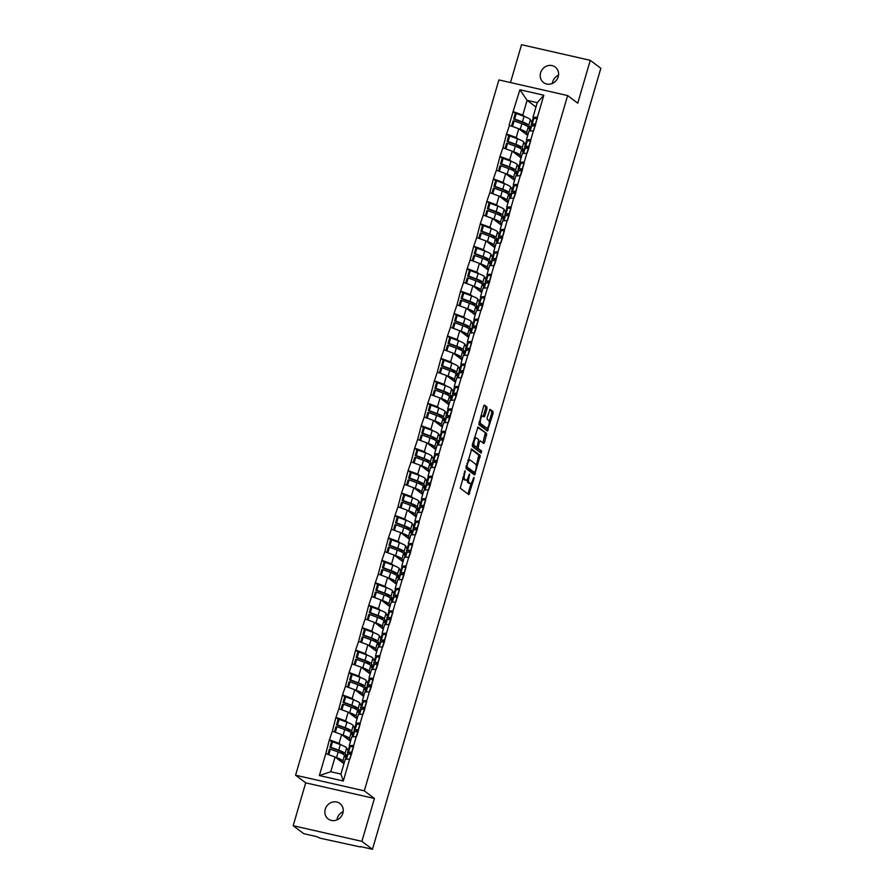 <?xml version="1.0" encoding="UTF-8"?>
<svg xmlns="http://www.w3.org/2000/svg" width="894" height="894" viewBox="0 0 894 894"><rect width="100%" height="100%" fill="white"/><g stroke="black" fill="none" stroke-linecap="round" stroke-linejoin="round"><path stroke-width="1.34" d="M465.171 470.691L460.231 488.202L468.825 494.661L474.021 478.569L473.921 477.307L472.781 480.011A4.761 1.754 102.8 0 1 470.21 483.509A4.761 1.754 102.8 0 1 469.953 483.386L469.238 482.849A4.761 1.754 102.8 0 1 469.048 477.195L469.573 474.01L468.389 476.692A4.761 1.754 102.8 0 1 465.819 480.19A4.761 1.754 102.8 0 1 465.55 480.067L464.846 479.53A4.761 1.754 102.8 0 1 464.645 473.876L465.171 470.691M552.324 83.466A9.7 8.895 127 0 1 552.648 81.902A9.7 8.895 127 0 1 558.515 75.241M558.191 76.806A9.7 8.895 127 0 1 543.552 82.561A9.7 8.895 127 0 1 540.602 72.805A9.7 8.895 127 0 1 555.241 67.061A9.7 8.895 127 0 1 558.191 76.806M336.982 819.876A9.7 8.895 127 0 1 337.306 818.312A9.7 8.895 127 0 1 343.173 811.663M342.849 813.227A9.7 8.895 127 0 1 328.21 818.971A9.7 8.895 127 0 1 325.248 809.226A9.7 8.895 127 0 1 339.888 803.482A9.7 8.895 127 0 1 342.849 813.227M486.973 408.681L486.917 406.915L484.436 405.071L483.632 406.167L478.826 424.594L487.42 431.064L493.097 413.307L493.041 411.542L490.068 409.318L487.185 417.543L487.241 419.32L488.672 420.392A3.978 1.464 102.8 0 1 488.917 424.818A3.978 1.464 102.8 0 1 486.682 428.047A3.978 1.464 102.8 0 1 486.47 427.947L480.86 423.722A3.978 1.464 102.8 0 1 480.614 419.297A3.978 1.464 102.8 0 1 482.849 416.056A3.978 1.464 102.8 0 1 483.073 416.168L484.09 416.906L484.883 415.811L486.973 408.681L485.598 408.368L485.543 406.602L483.967 405.418M374.43 798.476L305.703 782.842L293.165 825.71L361.891 841.343L374.43 798.476L364.305 790.844L567.623 95.557L577.747 103.19L590.275 60.334L600.835 68.29L372.452 849.3L360.483 846.573M361.891 841.343L372.452 849.3M471.686 449.023L465.986 468.501L474.591 474.971L480.201 455.448L471.507 448.978M472.345 444.787L478.022 427.03L486.615 433.489L484.593 442.385L483.788 443.48L480.167 440.798L479.374 441.893L478.044 448.397L481.642 451.101L481.117 453.113L472.401 446.553L472.345 444.787M364.305 790.844L295.579 775.21L498.897 79.924L567.623 95.557M515.592 113.504L513.089 111.605L509.088 125.272L518.788 128.747L527.672 135.452M513.089 111.605L519.906 89.769L543.831 95.211L343.285 780.998L319.37 775.556L325.785 753.62L335.071 757.006L343.955 763.711M331.875 741.763L329.372 739.863L325.785 753.62M329.372 739.863L332.344 731.191L341.631 734.566L350.515 741.271M338.435 719.324L335.932 717.435L332.344 731.191M335.932 717.435L338.904 708.752L348.191 712.127L357.075 718.832M344.995 696.884L342.491 694.996L338.904 708.752M342.491 694.996L345.464 686.313L354.75 689.687L363.646 696.392M351.554 674.445L349.051 672.556L345.464 686.313M349.051 672.556L352.035 663.873L361.31 667.259L370.205 673.964M358.125 652.005L355.611 650.117L352.035 663.873M355.611 650.117L358.595 641.434L367.87 644.82L376.765 651.525M364.685 629.566L362.171 627.677L358.595 641.434M362.171 627.677L365.154 618.994L374.441 622.38L383.325 629.085M371.245 607.127L368.741 605.238L365.154 618.994M368.741 605.238L371.714 596.566L381 599.941L389.885 606.646M377.804 584.698L375.301 582.799L371.714 596.566M375.301 582.799L378.274 574.127L387.56 577.502L396.444 584.207M384.364 562.259L381.861 560.37L378.274 574.127M381.861 560.37L384.833 551.687L394.12 555.062L403.004 561.767M390.924 539.82L388.421 537.931L384.833 551.687M388.421 537.931L391.393 529.248L400.68 532.623L409.564 539.328M397.484 517.38L394.98 515.492L391.393 529.248M394.98 515.492L397.964 506.809L407.239 510.195L416.135 516.9M404.054 494.941L401.54 493.052L397.964 506.809M401.54 493.052L404.524 484.369L413.799 487.755L422.694 494.46M410.614 472.501L408.1 470.613L404.524 484.369M408.1 470.613L411.084 461.93L420.37 465.316L429.254 472.021M417.174 450.062L414.671 448.173L411.084 461.93M414.671 448.173L417.643 439.502L426.93 442.876L435.814 449.581M423.734 427.634L421.23 425.734L417.643 439.502M421.23 425.734L424.203 417.062L433.489 420.437L442.374 427.142M430.293 405.194L427.79 403.306L424.203 417.062M427.79 403.306L430.763 394.623L440.049 397.998L448.933 404.703M436.853 382.755L434.35 380.866L430.763 394.623M434.35 380.866L437.322 372.183L446.609 375.569L455.493 382.263M443.413 360.316L440.91 358.427L437.322 372.183M440.91 358.427L443.893 349.744L453.169 353.13L462.064 359.835M449.984 337.876L447.469 335.988L443.893 349.744M447.469 335.988L450.453 327.305L459.728 330.691L468.624 337.396M456.543 315.437L454.029 313.548L450.453 327.305M454.029 313.548L457.013 304.865L466.299 308.251L475.183 314.956M463.103 292.997L460.589 291.109L457.013 304.865M460.589 291.109L463.573 282.437L472.859 285.812L481.743 292.517M469.663 270.569L467.16 268.669L463.573 282.437M467.16 268.669L470.132 259.998L479.419 263.372L488.303 270.077M476.223 248.13L473.719 246.241L470.132 259.998M473.719 246.241L476.692 237.558L485.978 240.933L494.863 247.638M482.782 225.69L480.279 223.802L476.692 237.558M480.279 223.802L483.252 215.119L492.538 218.505L501.422 225.199M489.342 203.251L486.839 201.362L483.252 215.119M486.839 201.362L489.823 192.679L499.098 196.065L507.993 202.77M495.902 180.811L493.399 178.923L489.823 192.679M493.399 178.923L496.382 170.24L505.658 173.626L514.553 180.331M502.473 158.372L499.958 156.484L496.382 170.24M499.958 156.484L502.942 147.801L512.217 151.187L521.113 157.892M509.032 135.933L506.518 134.044L502.942 147.801M506.518 134.044L509.502 125.372M527.885 140.961L526.387 139.833L528.957 131.06L533.416 130.803M518.788 128.747L516.218 137.52L518.364 139.14M524.744 143.956L525.381 144.426M526.387 139.833L530.857 139.576M506.932 134.145L516.218 137.52M521.325 163.401L519.827 162.272L522.398 153.5L526.857 153.243M512.217 151.187L509.658 159.959L511.804 161.579M518.185 166.396L518.811 166.865M519.827 162.272L524.286 162.015M500.372 156.584L509.658 159.959M514.765 185.84L513.268 184.712L515.838 175.939L520.297 175.682M505.658 173.626L503.098 182.398L505.244 184.019M511.625 188.824L512.251 189.304M513.268 184.712L517.727 184.455M493.812 179.012L503.098 182.398M508.205 208.28L506.708 207.151L509.267 198.379L513.737 198.122M499.098 196.065L496.539 204.838L498.684 206.458M505.065 211.263L505.691 211.744M506.708 207.151L511.167 206.894M487.252 201.452L496.539 204.838M501.646 230.719L500.148 229.59L502.707 220.818L507.177 220.561M492.538 218.505L489.968 227.277L492.125 228.898M498.494 233.703L499.131 234.183M500.148 229.59L504.607 229.333M480.693 223.891L489.968 227.277M495.086 253.158L493.589 252.03L496.148 243.246L500.618 243M485.978 240.933L483.408 249.705L485.554 251.326M491.935 256.142L492.572 256.623M493.589 252.03L498.047 251.773M474.133 246.331L483.408 249.705M488.515 275.587L487.018 274.458L489.588 265.686L494.047 265.429M479.419 263.372L476.848 272.145L478.994 273.765M485.375 278.582L486.012 279.051M487.018 274.458L491.488 274.212M467.573 268.77L476.848 272.145M481.955 298.026L480.458 296.897L483.028 288.125L487.487 287.868M472.859 285.812L470.289 294.584L472.434 296.205M478.815 301.021L479.452 301.49M480.458 296.897L484.928 296.64M461.002 291.209L470.289 294.584M475.396 320.465L473.898 319.337L476.468 310.564L480.927 310.307M466.299 308.251L463.729 317.024L465.875 318.644M472.255 323.46L472.881 323.93M473.898 319.337L478.368 319.08M454.443 313.649L463.729 317.024M468.836 342.905L467.338 341.776L469.909 333.004L474.368 332.747M459.728 330.691L457.169 339.463L459.315 341.083M465.696 345.889L466.322 346.369M467.338 341.776L471.797 341.519M447.883 336.077L457.169 339.463M462.276 365.344L460.779 364.216L463.338 355.443L467.808 355.186M453.169 353.13L450.61 361.902L452.755 363.523M459.136 368.328L459.762 368.809M460.779 364.216L465.238 363.959M441.323 358.516L450.61 361.902M455.716 387.784L454.219 386.655L456.778 377.883L461.248 377.626M446.609 375.569L444.05 384.342L446.195 385.962M452.576 390.767L453.202 391.248M454.219 386.655L458.678 386.398M434.763 380.956L444.05 384.342M449.157 410.223L447.659 409.083L450.218 400.311L454.688 400.065M440.049 397.998L437.479 406.77L439.636 408.39M446.005 413.207L446.642 413.687M447.659 409.083L452.118 408.837M428.204 403.395L437.479 406.77M442.597 432.651L441.088 431.523L443.659 422.75L448.117 422.493M433.489 420.437L430.919 429.209L433.065 430.83M439.446 435.646L440.083 436.116M441.088 431.523L445.558 431.277M421.644 425.835L430.919 429.209M436.026 455.091L434.529 453.962L437.099 445.19L441.558 444.933M426.93 442.876L424.359 451.649L426.505 453.269M432.886 458.086L433.523 458.555M434.529 453.962L438.999 453.705M415.073 448.274L424.359 451.649M429.466 477.53L427.969 476.401L430.539 467.629L434.998 467.372M420.37 465.316L417.8 474.088L419.945 475.709M426.326 480.525L426.952 480.994M427.969 476.401L432.439 476.144M408.513 470.713L417.8 474.088M422.907 499.969L421.409 498.841L423.979 490.068L428.438 489.811M413.799 487.755L411.24 496.528L413.386 498.148M419.767 502.953L420.392 503.434M421.409 498.841L425.868 498.584M401.954 493.142L411.24 496.528M416.347 522.409L414.85 521.28L417.409 512.508L421.879 512.251M407.239 510.195L404.68 518.967L406.826 520.587M413.207 525.393L413.833 525.873M414.85 521.28L419.308 521.023M395.394 515.581L404.68 518.967M409.787 544.848L408.29 543.72L410.849 534.936L415.319 534.69M400.68 532.623L398.121 541.406L400.266 543.027M406.647 547.832L407.273 548.313M408.29 543.72L412.749 543.463M388.834 538.02L398.121 541.406M403.228 567.288L401.73 566.148L404.289 557.375L408.759 557.13M394.12 555.062L391.55 563.835L393.706 565.455M400.076 570.271L400.713 570.752M401.73 566.148L406.189 565.902M382.274 560.46L391.55 563.835M396.668 589.716L395.159 588.587L397.729 579.815L402.188 579.558M387.56 577.502L384.99 586.274L387.136 587.894M393.516 592.711L394.153 593.18M395.159 588.587L399.629 588.341M375.715 582.899L384.99 586.274M390.097 612.155L388.599 611.027L391.17 602.254L395.629 601.997M381 599.941L378.43 608.713L380.576 610.334M386.957 615.15L387.594 615.62M388.599 611.027L393.069 610.77M369.144 605.339L378.43 608.713M383.537 634.595L382.04 633.466L384.61 624.694L389.069 624.437M374.441 622.38L371.87 631.153L374.016 632.773M380.397 637.59L381.023 638.059M382.04 633.466L386.51 633.209M362.584 627.767L371.87 631.153M376.977 657.034L375.48 655.905L378.05 647.133L382.509 646.876M367.87 644.82L365.311 653.592L367.456 655.213M373.837 660.018L374.463 660.498M375.48 655.905L379.939 655.648M356.024 650.206L365.311 653.592M370.418 679.474L368.92 678.345L371.491 669.572L375.949 669.315M361.31 667.259L358.751 676.032L360.897 677.652M367.278 682.457L367.903 682.938M368.92 678.345L373.379 678.088M349.465 672.646L358.751 676.032M363.858 701.913L362.361 700.784L364.92 692.001L369.39 691.755M354.75 689.687L352.191 698.471L354.337 700.091M360.718 704.897L361.344 705.377M362.361 700.784L366.819 700.527M342.905 695.085L352.191 698.471M357.298 724.352L355.801 723.212L358.36 714.44L362.83 714.194M348.191 712.127L345.62 720.899L347.777 722.52M354.147 727.336L354.784 727.817M355.801 723.212L360.26 722.967M336.345 717.524L345.62 720.899M350.739 746.781L349.241 745.652L351.8 736.879L356.259 736.622M341.631 734.566L339.061 743.339L341.206 744.959M347.587 749.775L348.224 750.245M349.241 745.652L353.7 745.406M329.785 739.964L339.061 743.339M293.165 825.71L303.725 833.666L316.577 836.594L320.13 838.192L360.371 846.953M335.071 757.006L330.758 771.745L340.927 774.059L345.24 759.319L349.699 759.062M340.927 774.059L343.285 780.998M319.37 775.556L330.758 771.745M590.275 60.334L521.548 44.7L510.474 82.561M305.703 782.842L295.579 775.21M534.444 118.522L532.947 117.393L537.26 102.654L527.091 100.34L522.778 115.08L524.923 116.701M535.975 107.045L527.091 100.34L519.906 89.769M531.304 121.517L531.941 121.997M532.947 117.393L537.417 117.148M537.26 102.654L543.831 95.211M513.491 111.705L522.778 115.08M462.801 477.418A4.761 1.754 102.8 0 0 463.472 479.218L464.846 479.53M465.819 480.19L464.444 479.877A4.761 1.754 102.8 0 1 464.176 479.754L463.472 479.218M467.216 479.273A4.761 1.754 102.8 0 0 467.864 482.536L469.238 482.849M470.21 483.509L468.836 483.196A4.761 1.754 102.8 0 1 468.579 483.073L467.864 482.536M467.931 494.002L471.239 483.062M476.256 465.908L478.826 455.135L471.127 449.324M473.686 474.312L474.323 472.524M467.048 465.685L467.081 466.925L474.613 472.591L475.776 469.775A4.761 1.754 102.8 0 0 475.586 464.109L470.479 460.265A4.761 1.754 102.8 0 0 470.21 460.131A4.761 1.754 102.8 0 0 467.64 463.64L467.048 465.685L466.288 465.506M473.306 472.278L465.919 466.769M469.104 459.952A4.761 1.754 102.8 0 0 468.836 459.818A4.761 1.754 102.8 0 0 467.819 460.276M477.541 427.366L486.615 433.489M482.894 442.832L485.241 433.177M476.457 447.201L476.67 448.084L481.642 451.101M480.167 452.409L480.268 450.788M476.67 438.138A3.978 1.464 102.8 0 0 476.446 438.026A3.978 1.464 102.8 0 0 474.211 441.267A3.978 1.464 102.8 0 0 474.468 445.693L476.524 447.223L477.329 446.128L478.648 439.624L476.67 438.138M475.295 437.825A3.978 1.464 102.8 0 0 475.072 437.714A3.978 1.464 102.8 0 0 474.334 437.993M472.557 444.072A3.978 1.464 102.8 0 0 473.094 445.38L474.468 445.693M475.239 446.911L473.094 445.38M483.185 416.258L485.598 408.368M481.698 415.855A3.978 1.464 102.8 0 0 481.475 415.744A3.978 1.464 102.8 0 0 480.771 415.989M478.961 422.169A3.978 1.464 102.8 0 0 479.486 423.41L480.86 423.722M485.554 427.745A3.978 1.464 102.8 0 1 485.308 427.734A3.978 1.464 102.8 0 1 485.096 427.634L479.486 423.41M489.197 421.622L491.722 412.994L491.666 411.229L489.599 409.664M486.526 430.405L487.398 427.813M348.805 754.167A12.438 1.889 16.3 0 1 348.135 753.731A12.438 1.889 16.3 0 1 347.475 752.804A12.438 1.889 16.3 0 1 348.459 752.379L351.979 752.055L353.599 746.524L350.079 746.848A12.438 1.889 16.3 0 0 349.096 747.261L347.475 752.804M350.023 754.055A10.158 1.542 16.3 0 1 349.655 753.441A10.158 1.542 16.3 0 1 350.47 753.094L351.923 752.96M343.765 754.67L342.86 752.927A10.158 1.542 16.3 0 0 337.697 750.189L329.931 747.306L330.948 747.272L332.568 741.741L331.551 741.763L329.931 747.306M341.474 761.844L340.703 760.336A10.158 1.542 -163.7 0 0 336.189 757.855M330.948 747.272L338.714 750.167A12.438 1.889 16.3 0 1 345.039 753.508L346.246 755.832L345.699 757.71L344.492 755.385A12.438 1.889 16.3 0 0 338.167 752.033L330.4 749.15L328.78 754.681L332.914 756.223M344.089 763.264L342.871 760.917A12.438 1.889 -163.7 0 0 336.546 757.576L335.116 757.039M348.079 750.725L346.66 747.976A12.438 1.889 -163.7 0 0 340.335 744.624L332.568 741.741M327.852 754.38L329.383 749.172L330.4 749.15M351.621 754L351.755 752.983M349.912 759.118L351.431 753.933L347.911 754.257A12.438 1.889 16.3 0 0 346.928 754.67L345.576 759.297M346.246 755.832L344.481 755.363L342.871 760.917M355.365 731.728A12.438 1.889 16.3 0 1 354.694 731.292A12.438 1.889 16.3 0 1 354.035 730.364A12.438 1.889 16.3 0 1 355.03 729.94L358.539 729.627L360.159 724.084L356.639 724.408A12.438 1.889 16.3 0 0 355.656 724.822L354.035 730.364M356.594 731.616A10.158 1.542 16.3 0 1 356.225 731.001A10.158 1.542 16.3 0 1 357.03 730.655L358.483 730.521M350.325 732.231L349.431 730.487A10.158 1.542 16.3 0 0 344.257 727.761L336.49 724.866L337.507 724.844L339.128 719.301L338.111 719.335L336.49 724.866M348.045 739.405L347.263 737.896A10.158 1.542 -163.7 0 0 342.748 735.416M337.507 724.844L345.274 727.727A12.438 1.889 16.3 0 1 351.599 731.08L352.806 733.393L352.258 735.27L351.051 732.946A12.438 1.889 16.3 0 0 344.726 729.593L336.96 726.71L335.339 732.242L339.474 733.784M350.649 740.824L349.431 738.478A12.438 1.889 -163.7 0 0 343.117 735.136L341.676 734.6M354.65 728.286L353.219 725.537A12.438 1.889 -163.7 0 0 346.894 722.196L339.128 719.301M334.423 731.94L335.943 726.733L336.96 726.71M358.181 731.56L356.482 736.678M352.135 736.857L353.488 732.231A12.438 1.889 16.3 0 1 354.482 731.817L357.991 731.493M352.806 733.393L351.04 732.924M361.925 709.3A12.438 1.889 16.3 0 1 361.254 708.853A12.438 1.889 16.3 0 1 360.595 707.925A12.438 1.889 16.3 0 1 361.589 707.512L365.098 707.188L366.719 701.645L363.21 701.969A12.438 1.889 16.3 0 0 362.215 702.382L360.595 707.925M363.154 709.188A10.158 1.542 16.3 0 1 362.785 708.562A10.158 1.542 16.3 0 1 363.59 708.227L365.054 708.093M356.896 709.791L355.991 708.048A10.158 1.542 16.3 0 0 350.817 705.321L343.05 702.427L344.067 702.405L345.687 696.862L344.671 696.895L343.05 702.427M354.605 716.966L353.823 715.457A10.158 1.542 -163.7 0 0 349.308 712.976M344.067 702.405L351.845 705.288A12.438 1.889 16.3 0 1 358.159 708.64L359.366 710.965L358.818 712.831L357.611 710.506A12.438 1.889 16.3 0 0 351.297 707.165L343.519 704.271L341.899 709.814L346.034 711.345M357.209 718.385L355.991 716.049A12.438 1.889 -163.7 0 0 349.677 712.697L348.235 712.16M361.21 705.847L359.779 703.097A12.438 1.889 -163.7 0 0 353.454 699.756L345.687 696.862M340.983 709.501L342.503 704.304L343.519 704.271M364.752 709.121L363.042 714.239M358.695 714.429L360.047 709.791A12.438 1.889 16.3 0 1 361.042 709.378L364.551 709.054M359.366 710.965L357.6 710.484L355.991 716.049M368.484 686.86A12.438 1.889 16.3 0 1 367.825 686.413A12.438 1.889 16.3 0 1 367.155 685.486A12.438 1.889 16.3 0 1 368.149 685.072L371.658 684.748L373.279 679.205L369.77 679.529A12.438 1.889 16.3 0 0 368.775 679.954L367.155 685.486M369.714 686.748A10.158 1.542 16.3 0 1 369.345 686.123A10.158 1.542 16.3 0 1 370.15 685.787L371.613 685.653M363.456 687.352L362.551 685.62A10.158 1.542 16.3 0 0 357.388 682.882L349.61 679.988L350.627 679.965L352.247 674.422L351.23 674.456L349.61 679.988M361.165 694.526L360.383 693.018A10.158 1.542 -163.7 0 0 355.868 690.537M350.627 679.965L358.405 682.848A12.438 1.889 16.3 0 1 364.718 686.201L365.925 688.525L365.378 690.391L364.182 688.067A12.438 1.889 16.3 0 0 357.857 684.726L350.079 681.831L348.459 687.374L352.594 688.905M363.769 695.945L362.562 693.61A12.438 1.889 -163.7 0 0 356.237 690.257L354.795 689.721M367.769 683.407L366.339 680.658A12.438 1.889 -163.7 0 0 360.025 677.317L352.247 674.422M347.542 687.061L349.062 681.865L350.079 681.831M371.312 686.681L369.602 691.8M365.255 691.99L366.618 687.352A12.438 1.889 16.3 0 1 367.602 686.938L371.111 686.614M365.925 688.525L364.171 688.045L362.562 693.61M375.055 664.421A12.438 1.889 16.3 0 1 374.385 663.974A12.438 1.889 16.3 0 1 373.726 663.046A12.438 1.889 16.3 0 1 374.709 662.633L378.229 662.309L379.838 656.777L376.329 657.09A12.438 1.889 16.3 0 0 375.346 657.515L373.726 663.046M376.273 664.309A10.158 1.542 16.3 0 1 375.905 663.683A10.158 1.542 16.3 0 1 376.709 663.348L378.173 663.214M370.015 664.924L369.11 663.18A10.158 1.542 16.3 0 0 363.947 660.442L356.17 657.548L357.187 657.526L358.807 651.983L357.79 652.017L356.17 657.548M367.725 672.087L366.942 670.589A10.158 1.542 -163.7 0 0 362.428 668.097M357.187 657.526L364.964 660.42A12.438 1.889 16.3 0 1 371.289 663.761L372.485 666.086L371.938 667.952L370.742 665.628A12.438 1.889 16.3 0 0 364.417 662.286L356.639 659.392L355.019 664.935L359.153 666.466M370.328 673.506L369.121 671.17A12.438 1.889 -163.7 0 0 362.796 667.818L361.355 667.282M374.329 660.968L372.899 658.219A12.438 1.889 -163.7 0 0 366.585 654.877L358.807 651.983M354.102 664.633L355.622 659.426L356.639 659.392M377.871 664.253L376.162 669.36M371.826 669.55L373.178 664.924A12.438 1.889 16.3 0 1 374.161 664.499L377.681 664.175M372.485 666.086L370.731 665.605M381.615 641.981A12.438 1.889 16.3 0 1 380.945 641.534A12.438 1.889 16.3 0 1 380.285 640.607A12.438 1.889 16.3 0 1 381.269 640.193L384.789 639.869L386.409 634.338L382.889 634.651A12.438 1.889 16.3 0 0 381.906 635.075L380.285 640.607M382.833 641.87A10.158 1.542 16.3 0 1 382.464 641.255A10.158 1.542 16.3 0 1 383.269 640.909L384.733 640.774M376.575 642.484L375.67 640.741A10.158 1.542 16.3 0 0 370.507 638.003L362.729 635.12L363.746 635.086L365.367 629.555L364.35 629.577L362.729 635.12M374.284 649.659L373.502 648.15A10.158 1.542 -163.7 0 0 368.987 645.658M363.746 635.086L371.524 637.981A12.438 1.889 16.3 0 1 377.849 641.322L379.045 643.646L378.497 645.513L377.302 643.188A12.438 1.889 16.3 0 0 370.976 639.847L363.199 636.953L361.589 642.495L365.713 644.026M376.888 651.078L375.681 648.731A12.438 1.889 -163.7 0 0 369.356 645.39L367.915 644.853M380.889 638.539L379.469 635.79A12.438 1.889 -163.7 0 0 373.144 632.438L365.367 629.555M360.662 642.194L362.182 636.986L363.199 636.953M384.431 641.814L382.721 646.921M378.385 647.111L379.738 642.484A12.438 1.889 16.3 0 1 380.721 642.06L384.241 641.747M379.045 643.646L377.29 643.177M388.175 619.542A12.438 1.889 16.3 0 1 387.504 619.095A12.438 1.889 16.3 0 1 386.845 618.179A12.438 1.889 16.3 0 1 387.828 617.754L391.348 617.43L392.969 611.898L389.449 612.222A12.438 1.889 16.3 0 0 388.465 612.636L386.845 618.179M389.393 619.43A10.158 1.542 16.3 0 1 389.024 618.816A10.158 1.542 16.3 0 1 389.829 618.469L391.293 618.335M383.135 620.045L382.23 618.302A10.158 1.542 16.3 0 0 377.067 615.564L369.289 612.681L370.306 612.647L371.926 607.115L370.909 607.138L369.289 612.681M380.844 627.219L380.062 625.711A10.158 1.542 -163.7 0 0 375.558 623.219M370.306 612.647L378.084 615.541A12.438 1.889 16.3 0 1 384.409 618.883L385.616 621.207L385.068 623.073L383.861 620.76A12.438 1.889 16.3 0 0 377.536 617.408L369.77 614.524L368.149 620.056L372.284 621.598M383.459 628.638L382.241 626.292A12.438 1.889 -163.7 0 0 375.916 622.95L374.474 622.414M387.448 616.1L386.029 613.351A12.438 1.889 -163.7 0 0 379.704 609.999L371.926 607.115M367.222 619.754L368.753 614.547L369.77 614.524M390.991 619.374L389.281 624.481M384.945 624.671L386.297 620.045A12.438 1.889 16.3 0 1 387.281 619.62L390.801 619.307M385.616 621.207L383.85 620.738M394.735 597.103A12.438 1.889 16.3 0 1 394.064 596.667A12.438 1.889 16.3 0 1 393.405 595.739A12.438 1.889 16.3 0 1 394.388 595.315L397.908 595.002L399.529 589.459L396.008 589.783A12.438 1.889 16.3 0 0 395.025 590.196L393.405 595.739M395.953 596.991A10.158 1.542 16.3 0 1 395.584 596.376A10.158 1.542 16.3 0 1 396.4 596.03L397.852 595.896M389.695 597.605L388.789 595.862A10.158 1.542 16.3 0 0 383.627 593.124L375.86 590.241L376.877 590.208L378.497 584.676L377.469 584.698L375.86 590.241M387.404 604.78L386.633 603.271A10.158 1.542 -163.7 0 0 382.118 600.79M376.877 590.208L384.643 593.102A12.438 1.889 16.3 0 1 390.969 596.443L392.175 598.768L391.628 600.645L390.421 598.321A12.438 1.889 16.3 0 0 384.096 594.968L376.329 592.085L374.709 597.617L378.844 599.159M390.019 606.199L388.801 603.852A12.438 1.889 -163.7 0 0 382.476 600.511L381.034 599.975M394.008 593.661L392.589 590.912A12.438 1.889 -163.7 0 0 386.264 587.559L378.497 584.676M373.781 597.315L375.312 592.107L376.329 592.085M397.551 596.935L397.685 595.918M395.841 602.053L397.361 596.868L393.841 597.192A12.438 1.889 16.3 0 0 392.857 597.605L391.505 602.232M392.175 598.768L390.41 598.298L388.801 603.852M401.294 574.663A12.438 1.889 16.3 0 1 400.624 574.227A12.438 1.889 16.3 0 1 399.964 573.3A12.438 1.889 16.3 0 1 400.948 572.875L404.468 572.562L406.088 567.019L402.568 567.344A12.438 1.889 16.3 0 0 401.585 567.757L399.964 573.3M402.523 574.551A10.158 1.542 16.3 0 1 402.144 573.937A10.158 1.542 16.3 0 1 402.959 573.59L404.412 573.456M396.254 575.166L395.36 573.423A10.158 1.542 16.3 0 0 390.186 570.696L382.42 567.802L383.437 567.779L385.057 562.237L384.04 562.27L382.42 567.802M393.975 582.34L393.192 580.832A10.158 1.542 -163.7 0 0 388.678 578.351M383.437 567.779L391.203 570.663A12.438 1.889 16.3 0 1 397.528 574.015L398.735 576.328L398.188 578.206L396.981 575.881A12.438 1.889 16.3 0 0 390.656 572.529L382.889 569.646L381.269 575.177L385.403 576.719M396.578 583.76L395.36 581.413A12.438 1.889 -163.7 0 0 389.046 578.072L387.605 577.535M400.568 571.221L399.149 568.472A12.438 1.889 -163.7 0 0 392.824 565.131L385.057 562.237M380.352 574.876L381.872 569.668L382.889 569.646M404.11 574.496L402.412 579.614M398.065 579.793L399.417 575.166A12.438 1.889 16.3 0 1 400.411 574.753L403.92 574.429M398.735 576.328L396.97 575.859M407.854 552.235A12.438 1.889 16.3 0 1 407.183 551.788A12.438 1.889 16.3 0 1 406.524 550.86A12.438 1.889 16.3 0 1 407.519 550.447L411.028 550.123L412.648 544.58L409.139 544.904A12.438 1.889 16.3 0 0 408.145 545.318L406.524 550.86M409.083 552.123A10.158 1.542 16.3 0 1 408.714 551.497A10.158 1.542 16.3 0 1 409.519 551.162L410.983 551.028M402.814 552.727L401.92 550.983A10.158 1.542 16.3 0 0 396.746 548.257L388.979 545.362L389.996 545.34L391.617 539.797L390.6 539.831L388.979 545.362M400.534 559.901L399.752 558.392A10.158 1.542 -163.7 0 0 395.237 555.912M389.996 545.34L397.763 548.223A12.438 1.889 16.3 0 1 404.088 551.576L405.295 553.9L404.747 555.766L403.54 553.442A12.438 1.889 16.3 0 0 397.227 550.101L389.449 547.206L387.828 552.749L391.963 554.28M403.138 561.32L401.92 558.985A12.438 1.889 -163.7 0 0 395.606 555.632L394.165 555.096M407.139 548.782L405.708 546.033A12.438 1.889 -163.7 0 0 399.383 542.692L391.617 539.797M386.912 552.436L388.432 547.24L389.449 547.206M410.67 552.056L408.971 557.174M404.624 557.364L405.977 552.727A12.438 1.889 16.3 0 1 406.971 552.313L410.48 551.989M405.295 553.9L403.529 553.42L401.92 558.985M414.414 529.796A12.438 1.889 16.3 0 1 413.754 529.349A12.438 1.889 16.3 0 1 413.084 528.421A12.438 1.889 16.3 0 1 414.078 528.008L417.587 527.683L419.208 522.141L415.699 522.465A12.438 1.889 16.3 0 0 414.704 522.889L413.084 528.421M415.643 529.684A10.158 1.542 16.3 0 1 415.274 529.058A10.158 1.542 16.3 0 1 416.079 528.723L417.543 528.589M409.385 530.287L408.48 528.555A10.158 1.542 16.3 0 0 403.317 525.817L395.539 522.923L396.556 522.901L398.176 517.358L397.159 517.391L395.539 522.923M407.094 537.462L406.312 535.953A10.158 1.542 -163.7 0 0 401.797 533.472M396.556 522.901L404.334 525.784A12.438 1.889 16.3 0 1 410.648 529.136L411.855 531.461L411.307 533.327L410.1 531.002A12.438 1.889 16.3 0 0 403.786 527.661L396.008 524.767L394.388 530.31L398.523 531.841M409.698 538.881L408.491 536.545A12.438 1.889 -163.7 0 0 402.166 533.193L400.724 532.656M413.698 526.342L412.268 523.593A12.438 1.889 -163.7 0 0 405.954 520.252L398.176 517.358M393.472 529.997L394.992 524.8L396.008 524.767M417.241 529.617L415.531 534.735M411.184 534.925L412.547 530.287A12.438 1.889 16.3 0 1 413.531 529.874L417.04 529.55M411.855 531.461L410.1 530.98L408.491 536.545M420.973 507.356A12.438 1.889 16.3 0 1 420.314 506.909A12.438 1.889 16.3 0 1 419.655 505.982A12.438 1.889 16.3 0 1 420.638 505.568L424.158 505.244L425.767 499.712L422.259 500.025A12.438 1.889 16.3 0 0 421.264 500.45L419.655 505.982M422.203 507.244A10.158 1.542 16.3 0 1 421.834 506.619A10.158 1.542 16.3 0 1 422.638 506.283L424.102 506.149M415.945 507.859L415.039 506.116A10.158 1.542 16.3 0 0 409.877 503.378L402.099 500.495L403.116 500.461L404.736 494.918L403.719 494.952L402.099 500.495M413.654 515.022L412.872 513.525A10.158 1.542 -163.7 0 0 408.357 511.033M403.116 500.461L410.894 503.356A12.438 1.889 16.3 0 1 417.219 506.697L418.414 509.021L417.867 510.887L416.671 508.563A12.438 1.889 16.3 0 0 410.346 505.222L402.568 502.327L400.948 507.87L405.083 509.401M416.258 516.441L415.051 514.106A12.438 1.889 -163.7 0 0 408.726 510.753L407.284 510.217M420.258 503.914L418.828 501.154A12.438 1.889 -163.7 0 0 412.514 497.813L404.736 494.918M400.031 507.568L401.551 502.361L402.568 502.327M423.801 507.189L422.091 512.296M417.744 512.486L419.107 507.859A12.438 1.889 16.3 0 1 420.091 507.434L423.611 507.11M418.414 509.021L416.66 508.552L415.051 514.106M427.544 484.917A12.438 1.889 16.3 0 1 426.874 484.47A12.438 1.889 16.3 0 1 426.214 483.542A12.438 1.889 16.3 0 1 427.198 483.129L430.718 482.805L432.338 477.273L428.818 477.597A12.438 1.889 16.3 0 0 427.835 478.011L426.214 483.542M428.762 484.805A10.158 1.542 16.3 0 1 428.394 484.19A10.158 1.542 16.3 0 1 429.198 483.844L430.662 483.71M422.504 485.42L421.599 483.676A10.158 1.542 16.3 0 0 416.436 480.938L408.659 478.055L409.675 478.022L411.296 472.49L410.279 472.513L408.659 478.055M420.214 492.594L419.431 491.085A10.158 1.542 -163.7 0 0 414.917 488.593M409.675 478.022L417.453 480.916A12.438 1.889 16.3 0 1 423.778 484.257L424.974 486.582L424.426 488.448L423.231 486.124A12.438 1.889 16.3 0 0 416.906 482.782L409.128 479.888L407.508 485.431L411.642 486.962M422.817 494.013L421.61 491.666A12.438 1.889 -163.7 0 0 415.285 488.325L413.844 487.789M426.818 481.475L425.399 478.726A12.438 1.889 -163.7 0 0 419.074 475.373L411.296 472.49M406.591 485.129L408.111 479.922L409.128 479.888M430.36 484.749L428.651 489.856M424.315 490.046L425.667 485.42A12.438 1.889 16.3 0 1 426.65 484.995L430.17 484.682M424.974 486.582L423.22 486.112M434.104 462.477A12.438 1.889 16.3 0 1 433.434 462.03A12.438 1.889 16.3 0 1 432.774 461.114A12.438 1.889 16.3 0 1 433.758 460.689L437.278 460.365L438.898 454.834L435.378 455.158A12.438 1.889 16.3 0 0 434.395 455.571L432.774 461.114M435.322 462.366A10.158 1.542 16.3 0 1 434.953 461.751A10.158 1.542 16.3 0 1 435.758 461.405L437.222 461.27M429.064 462.98L428.159 461.237A10.158 1.542 16.3 0 0 422.996 458.499L415.218 455.616L416.235 455.582L417.856 450.051L416.839 450.073L415.218 455.616M426.773 470.155L425.991 468.646A10.158 1.542 -163.7 0 0 421.487 466.154M416.235 455.582L424.013 458.477A12.438 1.889 16.3 0 1 430.338 461.818L431.534 464.142L430.997 466.009L429.791 463.695A12.438 1.889 16.3 0 0 423.465 460.343L415.699 457.46L414.078 462.991L418.213 464.534M429.388 471.574L428.17 469.227A12.438 1.889 -163.7 0 0 421.845 465.886L420.403 465.349M433.378 459.035L431.958 456.286A12.438 1.889 -163.7 0 0 425.633 452.934L417.856 450.051M413.151 462.69L414.671 457.482L415.699 457.46M436.92 462.31L435.21 467.417M430.874 467.607L432.227 462.98A12.438 1.889 16.3 0 1 433.21 462.556L436.73 462.243M431.534 464.142L429.779 463.673M440.664 440.038A12.438 1.889 16.3 0 1 439.993 439.602A12.438 1.889 16.3 0 1 439.334 438.675A12.438 1.889 16.3 0 1 440.317 438.25L443.837 437.937L445.458 432.394L441.938 432.718A12.438 1.889 16.3 0 0 440.954 433.132L439.334 438.675M441.882 439.926A10.158 1.542 16.3 0 1 441.513 439.312A10.158 1.542 16.3 0 1 442.318 438.965L443.782 438.831M435.624 440.541L434.719 438.798A10.158 1.542 16.3 0 0 429.556 436.06L421.789 433.177L422.806 433.143L424.426 427.611L423.398 427.634L421.789 433.177M433.333 447.715L432.562 446.207A10.158 1.542 -163.7 0 0 428.047 443.726M422.806 433.143L430.573 436.037A12.438 1.889 16.3 0 1 436.898 439.379L438.105 441.703L437.557 443.58L436.35 441.256A12.438 1.889 16.3 0 0 430.025 437.904L422.259 435.02L420.638 440.552L424.773 442.094M435.948 449.134L434.73 446.788A12.438 1.889 -163.7 0 0 428.405 443.446L426.963 442.91M439.937 436.596L438.518 433.847A12.438 1.889 -163.7 0 0 432.193 430.495L424.426 427.611M419.711 440.25L421.242 435.043L422.259 435.02M443.48 439.87L443.614 438.853M441.77 444.988L443.29 439.803L439.77 440.127A12.438 1.889 16.3 0 0 438.786 440.541L437.434 445.167M438.105 441.703L436.339 441.234L434.73 446.788M447.223 417.61A12.438 1.889 16.3 0 1 446.553 417.163A12.438 1.889 16.3 0 1 445.894 416.235A12.438 1.889 16.3 0 1 446.877 415.811L450.397 415.498L452.018 409.955L448.497 410.279A12.438 1.889 16.3 0 0 447.514 410.692L445.894 416.235M448.453 417.487A10.158 1.542 16.3 0 1 448.073 416.872A10.158 1.542 16.3 0 1 448.889 416.526L450.341 416.392M442.184 418.101L441.29 416.358A10.158 1.542 16.3 0 0 436.116 413.631L428.349 410.737L429.366 410.715L430.986 405.172L429.969 405.206L428.349 410.737M439.904 425.276L439.122 423.767A10.158 1.542 -163.7 0 0 434.607 421.286M429.366 410.715L437.132 413.598A12.438 1.889 16.3 0 1 443.458 416.95L444.664 419.264L444.117 421.141L442.91 418.817A12.438 1.889 16.3 0 0 436.585 415.464L428.818 412.581L427.198 418.113L431.333 419.655M442.508 426.695L441.29 424.348A12.438 1.889 -163.7 0 0 434.965 421.007L433.534 420.471M446.497 414.157L445.078 411.408A12.438 1.889 -163.7 0 0 438.753 408.066L430.986 405.172M426.282 417.811L427.801 412.603L428.818 412.581M450.04 417.431L448.341 422.549M443.994 422.739L445.346 418.101A12.438 1.889 16.3 0 1 446.341 417.688L449.85 417.364M444.664 419.264L442.899 418.794M453.783 395.17A12.438 1.889 16.3 0 1 453.113 394.723A12.438 1.889 16.3 0 1 452.453 393.796A12.438 1.889 16.3 0 1 453.448 393.382L456.957 393.058L458.577 387.515L455.057 387.84A12.438 1.889 16.3 0 0 454.074 388.253L452.453 393.796M455.012 395.059A10.158 1.542 16.3 0 1 454.644 394.433A10.158 1.542 16.3 0 1 455.448 394.098L456.912 393.963M448.743 395.662L447.849 393.919A10.158 1.542 16.3 0 0 442.675 391.192L434.909 388.298L435.926 388.275L437.546 382.733L436.529 382.766L434.909 388.298M446.464 402.836L445.681 401.328A10.158 1.542 -163.7 0 0 441.167 398.847M435.926 388.275L443.692 391.159A12.438 1.889 16.3 0 1 450.017 394.511L451.224 396.835L450.677 398.702L449.47 396.377A12.438 1.889 16.3 0 0 443.156 393.036L435.378 390.142L433.758 395.684L437.892 397.215M449.067 404.256L447.849 401.92A12.438 1.889 -163.7 0 0 441.535 398.568L440.094 398.031M453.068 391.717L451.638 388.968A12.438 1.889 -163.7 0 0 445.313 385.627L437.546 382.733M432.841 395.371L434.361 390.175L435.378 390.142M456.599 394.992L454.901 400.11M450.554 400.3L451.906 395.662A12.438 1.889 16.3 0 1 452.9 395.249L456.409 394.924M451.224 396.835L449.458 396.355L447.849 401.92M460.343 372.731A12.438 1.889 16.3 0 1 459.684 372.284A12.438 1.889 16.3 0 1 459.013 371.356A12.438 1.889 16.3 0 1 460.008 370.943L463.517 370.619L465.137 365.076L461.628 365.4A12.438 1.889 16.3 0 0 460.633 365.825L459.013 371.356M461.572 372.619A10.158 1.542 16.3 0 1 461.203 371.993A10.158 1.542 16.3 0 1 462.008 371.658L463.472 371.524M455.314 373.234L454.409 371.491A10.158 1.542 16.3 0 0 449.246 368.753L441.468 365.858L442.485 365.836L444.106 360.293L443.089 360.327L441.468 365.858M453.023 380.397L452.241 378.888A10.158 1.542 -163.7 0 0 447.726 376.408M442.485 365.836L450.263 368.719A12.438 1.889 16.3 0 1 456.577 372.072L457.784 374.396L457.236 376.262L456.029 373.938A12.438 1.889 16.3 0 0 449.716 370.597L441.938 367.702L440.317 373.245L444.452 374.776M455.627 381.816L454.42 379.481A12.438 1.889 -163.7 0 0 448.095 376.128L446.654 375.592M459.628 369.278L458.197 366.529A12.438 1.889 -163.7 0 0 451.883 363.188L444.106 360.293M439.401 372.932L440.921 367.736L441.938 367.702M463.17 372.552L461.46 377.67M457.113 377.86L458.466 373.223A12.438 1.889 16.3 0 1 459.46 372.809L462.969 372.485M457.784 374.396L456.018 373.916M466.903 350.292A12.438 1.889 16.3 0 1 466.243 349.845A12.438 1.889 16.3 0 1 465.584 348.917A12.438 1.889 16.3 0 1 466.567 348.504L470.076 348.179L471.697 342.648L468.188 342.961A12.438 1.889 16.3 0 0 467.193 343.385L465.584 348.917M468.132 350.18A10.158 1.542 16.3 0 1 467.763 349.554A10.158 1.542 16.3 0 1 468.568 349.219L470.032 349.085M461.874 350.794L460.969 349.051A10.158 1.542 16.3 0 0 455.806 346.313L448.028 343.43L449.045 343.397L450.665 337.854L449.648 337.887L448.028 343.43M459.583 357.958L458.801 356.46A10.158 1.542 -163.7 0 0 454.286 353.968M449.045 343.397L456.823 346.291A12.438 1.889 16.3 0 1 463.148 349.632L464.344 351.957L463.796 353.823L462.6 351.498A12.438 1.889 16.3 0 0 456.275 348.157L448.497 345.263L446.877 350.806L451.012 352.337M462.187 359.388L460.98 357.041A12.438 1.889 -163.7 0 0 454.655 353.689L453.213 353.152M466.187 346.85L464.757 344.089A12.438 1.889 -163.7 0 0 458.443 340.748L450.665 337.854M445.961 350.504L447.481 345.296L448.497 345.263M469.73 350.124L468.02 355.231M463.673 355.421L465.036 350.794A12.438 1.889 16.3 0 1 466.02 350.37L469.54 350.046M464.344 351.957L462.589 351.487L460.98 357.041M473.474 327.852A12.438 1.889 16.3 0 1 472.803 327.405A12.438 1.889 16.3 0 1 472.144 326.478A12.438 1.889 16.3 0 1 473.127 326.064L476.647 325.74L478.268 320.208L474.748 320.533A12.438 1.889 16.3 0 0 473.764 320.946L472.144 326.478M474.692 327.74A10.158 1.542 16.3 0 1 474.323 327.126A10.158 1.542 16.3 0 1 475.127 326.779L476.591 326.645M468.434 328.355L467.528 326.612A10.158 1.542 16.3 0 0 462.366 323.874L454.588 320.991L455.605 320.957L457.225 315.426L456.208 315.448L454.588 320.991M466.143 335.529L465.361 334.021A10.158 1.542 -163.7 0 0 460.846 331.529M455.605 320.957L463.383 323.851A12.438 1.889 16.3 0 1 469.708 327.193L470.903 329.517L470.356 331.383L469.16 329.059A12.438 1.889 16.3 0 0 462.835 325.718L455.057 322.823L453.437 328.366L457.572 329.908M468.747 336.949L467.54 334.602A12.438 1.889 -163.7 0 0 461.215 331.261L459.773 330.724M472.747 324.41L471.328 321.661A12.438 1.889 -163.7 0 0 465.003 318.309L457.225 315.426M452.52 328.064L454.04 322.857L455.057 322.823M476.29 327.685L474.58 332.791M470.244 332.981L471.596 328.355A12.438 1.889 16.3 0 1 472.58 327.93L476.1 327.617M470.903 329.517L469.149 329.048M480.033 305.413A12.438 1.889 16.3 0 1 479.363 304.966A12.438 1.889 16.3 0 1 478.703 304.049A12.438 1.889 16.3 0 1 479.687 303.625L483.207 303.301L484.827 297.769L481.307 298.093A12.438 1.889 16.3 0 0 480.324 298.507L478.703 304.049M481.251 305.301A10.158 1.542 16.3 0 1 480.883 304.686A10.158 1.542 16.3 0 1 481.687 304.34L483.151 304.206M474.993 305.916L474.088 304.172A10.158 1.542 16.3 0 0 468.925 301.434L461.148 298.551L462.164 298.518L463.785 292.986L462.768 293.008L461.148 298.551M472.702 313.09L471.92 311.581A10.158 1.542 -163.7 0 0 467.417 309.089M462.164 298.518L469.942 301.412A12.438 1.889 16.3 0 1 476.267 304.753L477.463 307.078L476.927 308.944L475.72 306.631A12.438 1.889 16.3 0 0 469.395 303.278L461.628 300.395L460.008 305.927L464.142 307.469M475.317 314.509L474.099 312.162A12.438 1.889 -163.7 0 0 467.774 308.821L466.333 308.285M479.307 301.971L477.888 299.222A12.438 1.889 -163.7 0 0 471.563 295.869L463.785 292.986M459.08 305.625L460.6 300.418L461.628 300.395M482.849 305.245L481.14 310.352M476.804 310.542L478.156 305.916A12.438 1.889 16.3 0 1 479.139 305.502L482.659 305.178M477.463 307.078L475.709 306.608M486.593 282.973A12.438 1.889 16.3 0 1 485.923 282.538A12.438 1.889 16.3 0 1 485.263 281.61A12.438 1.889 16.3 0 1 486.247 281.185L489.767 280.872L491.387 275.33L487.867 275.654A12.438 1.889 16.3 0 0 486.884 276.067L485.263 281.61M487.811 282.862A10.158 1.542 16.3 0 1 487.442 282.247A10.158 1.542 16.3 0 1 488.247 281.901L489.711 281.766M481.553 283.476L480.648 281.733A10.158 1.542 16.3 0 0 475.485 278.995L467.718 276.112L468.735 276.078L470.345 270.547L469.328 270.569L467.718 276.112M479.262 290.651L478.491 289.142A10.158 1.542 -163.7 0 0 473.976 286.661M468.735 276.078L476.502 278.973A12.438 1.889 16.3 0 1 482.827 282.314L484.034 284.638L483.486 286.516L482.279 284.191A12.438 1.889 16.3 0 0 475.954 280.839L468.188 277.956L466.567 283.487L470.702 285.03M481.877 292.07L480.659 289.723A12.438 1.889 -163.7 0 0 474.334 286.382L472.892 285.845M485.867 279.531L484.447 276.782A12.438 1.889 -163.7 0 0 478.122 273.43L470.345 270.547M465.64 283.186L467.171 277.978L468.188 277.956M489.409 282.806L489.543 281.789M487.699 287.924L489.219 282.739L485.699 283.063A12.438 1.889 16.3 0 0 484.716 283.476L483.363 288.103M484.034 284.638L482.268 284.169L480.659 289.723M493.153 260.545A12.438 1.889 16.3 0 1 492.482 260.098A12.438 1.889 16.3 0 1 491.823 259.171A12.438 1.889 16.3 0 1 492.806 258.746L496.326 258.433L497.947 252.89L494.427 253.214A12.438 1.889 16.3 0 0 493.443 253.628L491.823 259.171M494.382 260.422A10.158 1.542 16.3 0 1 494.002 259.808A10.158 1.542 16.3 0 1 494.818 259.461L496.271 259.327M488.113 261.037L487.219 259.294A10.158 1.542 16.3 0 0 482.045 256.567L474.278 253.672L475.295 253.65L476.915 248.107L475.899 248.141L474.278 253.672M485.833 268.211L485.051 266.703A10.158 1.542 -163.7 0 0 480.536 264.222M475.295 253.65L483.062 256.533A12.438 1.889 16.3 0 1 489.387 259.886L490.594 262.199L490.046 264.076L488.839 261.752A12.438 1.889 16.3 0 0 482.514 258.4L474.748 255.516L473.127 261.048L477.262 262.59M488.437 269.63L487.219 267.284A12.438 1.889 -163.7 0 0 480.894 263.942L479.463 263.406M492.426 257.092L491.007 254.343A12.438 1.889 -163.7 0 0 484.682 251.002L476.915 248.107M472.211 260.746L473.731 255.539L474.748 255.516M495.969 260.366L494.259 265.484M489.923 265.674L491.275 261.037A12.438 1.889 16.3 0 1 492.259 260.623L495.779 260.299M490.594 262.199L488.828 261.73M499.712 238.106A12.438 1.889 16.3 0 1 499.042 237.659A12.438 1.889 16.3 0 1 498.383 236.731A12.438 1.889 16.3 0 1 499.377 236.318L502.886 235.994L504.507 230.451L500.986 230.775A12.438 1.889 16.3 0 0 500.003 231.2L498.383 236.731M500.942 237.994A10.158 1.542 16.3 0 1 500.573 237.368A10.158 1.542 16.3 0 1 501.378 237.033L502.841 236.899M494.673 238.597L493.779 236.854A10.158 1.542 16.3 0 0 488.605 234.127L480.838 231.233L481.855 231.211L483.475 225.668L482.458 225.701L480.838 231.233M492.393 245.772L491.611 244.263A10.158 1.542 -163.7 0 0 487.096 241.782M481.855 231.211L489.621 234.094A12.438 1.889 16.3 0 1 495.946 237.446L497.153 239.771L496.606 241.637L495.399 239.313A12.438 1.889 16.3 0 0 489.074 235.971L481.307 233.077L479.687 238.62L483.822 240.151M494.997 247.191L493.779 244.855A12.438 1.889 -163.7 0 0 487.465 241.503L486.023 240.967M498.997 234.653L497.567 231.904A12.438 1.889 -163.7 0 0 491.242 228.562L483.475 225.668M478.771 238.307L480.29 233.11L481.307 233.077M502.529 237.927L500.83 243.045M496.483 243.235L497.835 238.597A12.438 1.889 16.3 0 1 498.83 238.184L502.339 237.86M497.153 239.771L495.388 239.29L493.779 244.855M506.272 215.666A12.438 1.889 16.3 0 1 505.613 215.219A12.438 1.889 16.3 0 1 504.942 214.292A12.438 1.889 16.3 0 1 505.937 213.878L509.446 213.554L511.066 208.011L507.557 208.336A12.438 1.889 16.3 0 0 506.563 208.76L504.942 214.292M507.501 215.555A10.158 1.542 16.3 0 1 507.133 214.929A10.158 1.542 16.3 0 1 507.937 214.594L509.401 214.459M501.243 216.169L500.338 214.426A10.158 1.542 16.3 0 0 495.175 211.688L487.398 208.794L488.415 208.771L490.035 203.229L489.018 203.262L487.398 208.794M498.953 223.332L498.17 221.824A10.158 1.542 -163.7 0 0 493.656 219.343M488.415 208.771L496.192 211.654A12.438 1.889 16.3 0 1 502.506 215.007L503.713 217.331L503.166 219.198L501.959 216.873A12.438 1.889 16.3 0 0 495.645 213.532L487.867 210.638L486.247 216.18L490.381 217.711M501.556 224.752L500.349 222.416A12.438 1.889 -163.7 0 0 494.024 219.064L492.583 218.527M505.557 212.213L504.127 209.464A12.438 1.889 -163.7 0 0 497.802 206.123L490.035 203.229M485.33 215.879L486.85 210.671L487.867 210.638M509.099 215.488L507.39 220.606M503.043 220.796L504.395 216.158A12.438 1.889 16.3 0 1 505.389 215.745L508.898 215.42M503.713 217.331L501.947 216.851M512.832 193.227A12.438 1.889 16.3 0 1 512.173 192.78A12.438 1.889 16.3 0 1 511.513 191.852A12.438 1.889 16.3 0 1 512.497 191.439L516.006 191.115L517.626 185.583L514.117 185.896A12.438 1.889 16.3 0 0 513.122 186.321L511.513 191.852M514.061 193.115A10.158 1.542 16.3 0 1 513.692 192.489A10.158 1.542 16.3 0 1 514.497 192.154L515.961 192.02M507.803 193.73L506.898 191.987A10.158 1.542 16.3 0 0 501.735 189.249L493.957 186.365L494.974 186.332L496.595 180.8L495.578 180.823L493.957 186.365M505.512 200.893L504.73 199.396A10.158 1.542 -163.7 0 0 500.215 196.903M494.974 186.332L502.752 189.226A12.438 1.889 16.3 0 1 509.066 192.568L510.273 194.892L509.725 196.758L508.53 194.434A12.438 1.889 16.3 0 0 502.204 191.093L494.427 188.198L492.806 193.741L496.941 195.272M508.116 202.323L506.909 199.977A12.438 1.889 -163.7 0 0 500.584 196.624L499.143 196.099M512.117 189.785L510.686 187.025A12.438 1.889 -163.7 0 0 504.372 183.683L496.595 180.8M491.89 193.439L493.41 188.232L494.427 188.198M515.659 193.059L513.949 198.166M509.602 198.356L510.966 193.73A12.438 1.889 16.3 0 1 511.949 193.305L515.469 192.981M510.273 194.892L508.518 194.423L506.909 199.977M519.403 170.788A12.438 1.889 16.3 0 1 518.732 170.341A12.438 1.889 16.3 0 1 518.073 169.413A12.438 1.889 16.3 0 1 519.056 169L522.577 168.675L524.186 163.144L520.677 163.468A12.438 1.889 16.3 0 0 519.693 163.881L518.073 169.413M520.621 170.676A10.158 1.542 16.3 0 1 520.252 170.061A10.158 1.542 16.3 0 1 521.057 169.715L522.521 169.581M514.363 171.29L513.458 169.547A10.158 1.542 16.3 0 0 508.295 166.809L500.517 163.926L501.534 163.893L503.154 158.361L502.137 158.383L500.517 163.926M512.072 178.465L511.29 176.956A10.158 1.542 -163.7 0 0 506.775 174.464M501.534 163.893L509.312 166.787A12.438 1.889 16.3 0 1 515.637 170.128L516.833 172.453L516.285 174.319L515.089 171.994A12.438 1.889 16.3 0 0 508.764 168.653L500.986 165.759L499.366 171.302L503.501 172.844M514.676 179.884L513.469 177.537A12.438 1.889 -163.7 0 0 507.144 174.196L505.702 173.66M518.676 167.346L517.257 164.597A12.438 1.889 -163.7 0 0 510.932 161.244L503.154 158.361M498.45 171L499.969 165.792L500.986 165.759M522.219 170.62L520.509 175.727M516.173 175.917L517.525 171.29A12.438 1.889 16.3 0 1 518.509 170.866L522.029 170.553M516.833 172.453L515.078 171.983M525.963 148.348A12.438 1.889 16.3 0 1 525.292 147.901A12.438 1.889 16.3 0 1 524.633 146.985A12.438 1.889 16.3 0 1 525.616 146.56L529.136 146.236L530.757 140.704L527.236 141.029A12.438 1.889 16.3 0 0 526.253 141.442L524.633 146.985M527.181 148.236A10.158 1.542 16.3 0 1 526.812 147.622A10.158 1.542 16.3 0 1 527.616 147.275L529.08 147.141M520.923 148.851L520.017 147.108A10.158 1.542 16.3 0 0 514.855 144.37L507.077 141.487L508.094 141.453L509.714 135.922L508.697 135.944L507.077 141.487M518.632 156.025L517.849 154.517A10.158 1.542 -163.7 0 0 513.346 152.025M508.094 141.453L515.872 144.347A12.438 1.889 16.3 0 1 522.197 147.689L523.392 150.013L522.845 151.879L521.649 149.566A12.438 1.889 16.3 0 0 515.324 146.214L507.546 143.331L505.937 148.862L510.061 150.404M521.247 157.445L520.029 155.098A12.438 1.889 -163.7 0 0 513.704 151.757L512.262 151.22M525.236 144.906L523.817 142.157A12.438 1.889 -163.7 0 0 517.492 138.805L509.714 135.922M505.009 148.56L506.529 143.353L507.546 143.331M528.779 148.18L527.069 153.299M522.733 153.477L524.085 148.851A12.438 1.889 16.3 0 1 525.069 148.438L528.589 148.113M523.392 150.013L521.638 149.544M532.522 125.909A12.438 1.889 16.3 0 1 531.852 125.473A12.438 1.889 16.3 0 1 531.192 124.545A12.438 1.889 16.3 0 1 532.176 124.121L535.696 123.808L537.316 118.265L533.796 118.589A12.438 1.889 16.3 0 0 532.813 119.003L531.192 124.545M533.74 125.797A10.158 1.542 16.3 0 1 533.372 125.182A10.158 1.542 16.3 0 1 534.176 124.836L535.64 124.702M527.482 126.412L526.577 124.668A10.158 1.542 16.3 0 0 521.414 121.942L513.637 119.047L514.665 119.014L516.274 113.482L515.257 113.504L513.637 119.047M525.191 133.586L524.42 132.077A10.158 1.542 -163.7 0 0 519.906 129.596M514.665 119.014L522.431 121.908A12.438 1.889 16.3 0 1 528.756 125.249L529.963 127.574L529.416 129.451L528.209 127.127A12.438 1.889 16.3 0 0 521.884 123.774L514.117 120.891L512.497 126.423L516.631 127.965M527.806 135.005L526.588 132.658A12.438 1.889 -163.7 0 0 520.263 129.317L518.822 128.781M531.796 122.467L530.377 119.718A12.438 1.889 -163.7 0 0 524.052 116.365L516.274 113.482M511.569 126.121L513.1 120.913L514.117 120.891M535.338 125.741L535.472 124.724M533.629 130.859L535.148 125.674L531.628 125.998A12.438 1.889 16.3 0 0 530.645 126.412L529.293 131.038M529.963 127.574L528.198 127.104L526.588 132.658M463.885 473.697L464.645 473.876M464.176 479.754L465.55 480.067M468.858 475.072L469.618 475.25M468.288 477.016L469.048 477.195M468.579 483.073L469.953 483.386M473.261 478.391L474.021 478.569M468.255 493.253L469.629 493.566M464.455 471.753L465.215 471.931M478.826 455.135L480.201 455.448M478.882 456.901L480.257 457.214M474.01 473.563L475.384 473.876M465.953 466.657L467.081 466.925M473.183 472.244L474.558 472.557M466.88 463.461L467.64 463.64M485.308 434.942L486.682 435.255M483.218 442.072L484.593 442.385M478.614 441.725L479.374 441.893M477.217 446.452L477.988 446.62M476.67 448.084L478.044 448.397M475.06 446.866L476.435 447.179M483.509 415.498L484.883 415.811M485.096 427.634L486.47 427.947M491.666 411.229L493.041 411.542M491.722 412.994L493.097 413.307M486.85 429.656L488.225 429.969M485.543 406.602L486.917 406.915M345.039 753.508L346.66 747.976M336.546 757.576L338.167 752.033M346.459 759.252L347.911 754.257M348.459 752.379L350.079 746.848M338.714 750.167L340.335 744.624M349.431 738.478L351.051 732.946M351.599 731.08L353.219 725.537M343.117 735.136L344.726 729.593M358.036 731.504L358.315 730.543M353.018 736.812L354.482 731.817M355.03 729.94L356.639 724.408M345.274 727.727L346.894 722.196M358.159 708.64L359.779 703.097M349.677 712.697L351.297 707.165M364.596 709.065L364.886 708.104M359.578 714.373L361.042 709.378M361.589 707.512L363.21 701.969M351.845 705.288L353.454 699.756M364.718 686.201L366.339 680.658M356.237 690.257L357.857 684.726M371.155 686.637L371.446 685.664M366.138 691.934L367.602 686.938M368.149 685.072L369.77 679.529M358.405 682.848L360.025 677.317M369.121 671.17L370.742 665.628M371.289 663.761L372.899 658.219M362.796 667.818L364.417 662.286M377.726 664.197L378.006 663.225M372.697 669.494L374.161 664.499M374.709 662.633L376.329 657.09M364.964 660.42L366.585 654.877M375.681 648.731L377.302 643.188M377.849 641.322L379.469 635.79M369.356 645.39L370.976 639.847M384.286 641.758L384.565 640.786M379.257 647.066L380.721 642.06M381.269 640.193L382.889 634.651M371.524 637.981L373.144 632.438M382.241 626.292L383.861 620.76M384.409 618.883L386.029 613.351M375.916 622.95L377.536 617.408M390.846 619.318L391.125 618.357M385.817 624.627L387.281 619.62M387.828 617.754L389.449 612.222M378.084 615.541L379.704 609.999M390.969 596.443L392.589 590.912M382.476 600.511L384.096 594.968M392.388 602.187L393.841 597.192M394.388 595.315L396.008 589.783M384.643 593.102L386.264 587.559M395.36 581.413L396.981 575.881M397.528 574.015L399.149 568.472M389.046 578.072L390.656 572.529M403.965 574.44L404.244 573.479M398.947 579.748L400.411 574.753M400.948 572.875L402.568 567.344M391.203 570.663L392.824 565.131M404.088 551.576L405.708 546.033M395.606 555.632L397.227 550.101M410.525 552.011L410.815 551.039M405.507 557.308L406.971 552.313M407.519 550.447L409.139 544.904M397.763 548.223L399.383 542.692M410.648 529.136L412.268 523.593M402.166 533.193L403.786 527.661M417.085 529.572L417.375 528.6M412.067 534.869L413.531 529.874M414.078 528.008L415.699 522.465M404.334 525.784L405.954 520.252M417.219 506.697L418.828 501.154M408.726 510.753L410.346 505.222M423.644 507.133L423.935 506.16M418.627 512.43L420.091 507.434M420.638 505.568L422.259 500.025M410.894 503.356L412.514 497.813M421.61 491.666L423.231 486.124M423.778 484.257L425.399 478.726M415.285 488.325L416.906 482.782M430.215 484.693L430.495 483.721M425.186 490.001L426.65 484.995M427.198 483.129L428.818 477.597M417.453 480.916L419.074 475.373M428.17 469.227L429.791 463.695M430.338 461.818L431.958 456.286M421.845 465.886L423.465 460.343M436.775 462.254L437.054 461.293M431.746 467.562L433.21 462.556M433.758 460.689L435.378 455.158M424.013 458.477L425.633 452.934M436.898 439.379L438.518 433.847M428.405 443.446L430.025 437.904M438.317 445.123L439.77 440.127M440.317 438.25L441.938 432.718M430.573 436.037L432.193 430.495M441.29 424.348L442.91 418.817M443.458 416.95L445.078 411.408M434.965 421.007L436.585 415.464M449.894 417.375L450.174 416.414M444.877 422.683L446.341 417.688M446.877 415.811L448.497 410.279M437.132 413.598L438.753 408.066M450.017 394.511L451.638 388.968M441.535 398.568L443.156 393.036M456.454 394.947L456.733 393.975M451.436 400.244L452.9 395.249M453.448 393.382L455.057 387.84M443.692 391.159L445.313 385.627M454.42 379.481L456.029 373.938M456.577 372.072L458.197 366.529M448.095 376.128L449.716 370.597M463.014 372.507L463.304 371.535M457.996 377.804L459.46 372.809M460.008 370.943L461.628 365.4M450.263 368.719L451.883 363.188M463.148 349.632L464.757 344.089M454.655 353.689L456.275 348.157M469.573 350.068L469.864 349.096M464.556 355.365L466.02 350.37M466.567 348.504L468.188 342.961M456.823 346.291L458.443 340.748M467.54 334.602L469.16 329.059M469.708 327.193L471.328 321.661M461.215 331.261L462.835 325.718M476.144 327.629L476.424 326.656M471.116 332.937L472.58 327.93M473.127 326.064L474.748 320.533M463.383 323.851L465.003 318.309M474.099 312.162L475.72 306.631M476.267 304.753L477.888 299.222M467.774 308.821L469.395 303.278M482.704 305.189L482.983 304.228M477.675 310.497L479.139 305.502M479.687 303.625L481.307 298.093M469.942 301.412L471.563 295.869M482.827 282.314L484.447 276.782M474.334 286.382L475.954 280.839M484.246 288.058L485.699 283.063M486.247 281.185L487.867 275.654M476.502 278.973L478.122 273.43M487.219 267.284L488.839 261.752M489.387 259.886L491.007 254.343M480.894 263.942L482.514 258.4M495.824 260.31L496.103 259.349M490.806 265.619L492.259 260.623M492.806 258.746L494.427 253.214M483.062 256.533L484.682 251.002M495.946 237.446L497.567 231.904M487.465 241.503L489.074 235.971M502.383 237.882L502.663 236.91M497.366 243.179L498.83 238.184M499.377 236.318L500.986 230.775M489.621 234.094L491.242 228.562M500.349 222.416L501.959 216.873M502.506 215.007L504.127 209.464M494.024 219.064L495.645 213.532M508.943 215.443L509.234 214.471M503.925 220.74L505.389 215.745M505.937 213.878L507.557 208.336M496.192 211.654L497.802 206.123M509.066 192.568L510.686 187.025M500.584 196.624L502.204 191.093M515.503 193.003L515.793 192.031M510.485 198.3L511.949 193.305M512.497 191.439L514.117 185.896M502.752 189.226L504.372 183.683M513.469 177.537L515.089 171.994M515.637 170.128L517.257 164.597M507.144 174.196L508.764 168.653M522.074 170.564L522.353 169.592M517.045 175.872L518.509 170.866M519.056 169L520.677 163.468M509.312 166.787L510.932 161.244M520.029 155.098L521.649 149.566M522.197 147.689L523.817 142.157M513.704 151.757L515.324 146.214M528.633 148.125L528.913 147.164M523.605 153.433L525.069 148.438M525.616 146.56L527.236 141.029M515.872 144.347L517.492 138.805M528.756 125.249L530.377 119.718M520.263 129.317L521.884 123.774M530.176 130.993L531.628 125.998M532.176 124.121L533.796 118.589M522.431 121.908L524.052 116.365M473.239 472.278L474.613 472.591M468.836 459.818L470.21 460.131M475.072 437.714L476.446 438.026M475.15 446.911L476.524 447.223M481.475 415.744L482.849 416.056M485.308 427.734L486.682 428.047"/></g></svg>
